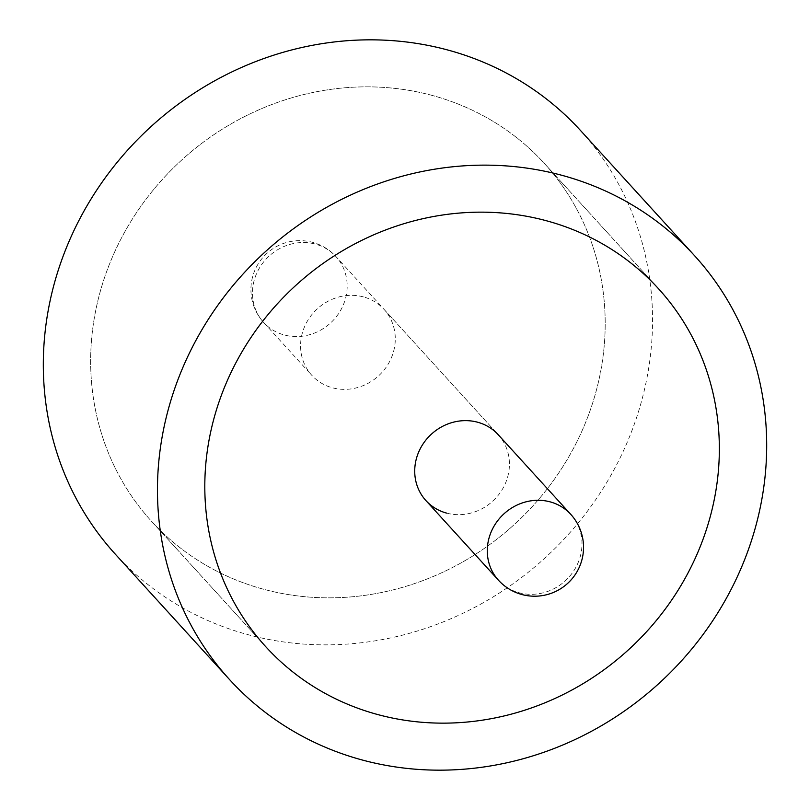 <?xml version="1.0" encoding="UTF-8"?>
<svg xmlns="http://www.w3.org/2000/svg" width="810" height="810" viewBox="0 0 810 810"><rect width="100%" height="100%" fill="white"/><g stroke="black" fill="none" stroke-linecap="round" stroke-linejoin="round"><path stroke-width="0.61" stroke-dasharray="4.05 3.04" d="M432.003 95.377A265.7 246.706 137.7 0 0 135.715 213.84A265.7 246.706 137.7 0 0 151.5 521.286A265.7 246.706 137.7 0 0 263.847 589.315A265.7 246.706 137.7 0 0 560.135 470.853A265.7 246.706 137.7 0 0 544.35 163.417A265.7 246.706 137.7 0 0 432.003 95.377A265.7 246.706 137.7 0 0 135.715 213.84A265.7 246.706 137.7 0 0 151.5 521.286A265.7 246.706 137.7 0 0 263.847 589.315A265.7 246.706 137.7 0 0 560.135 470.853A265.7 246.706 137.7 0 0 544.35 163.417A265.7 246.706 137.7 0 0 432.003 95.377M115.354 554.212A314.604 292.106 137.7 0 0 248.376 634.767A314.604 292.106 137.7 0 0 599.187 494.505A314.604 292.106 137.7 0 0 580.497 130.481M363.396 296.895A48.904 45.401 137.7 0 0 308.873 318.695A48.904 45.401 137.7 0 0 311.779 375.283A48.904 45.401 137.7 0 0 332.454 387.798A48.904 45.401 137.7 0 0 386.988 365.998A48.904 45.401 137.7 0 0 384.082 309.42A48.904 45.401 137.7 0 0 363.396 296.895M446.604 513.105A48.904 45.401 137.7 0 0 501.127 491.305A48.904 45.401 137.7 0 0 498.221 434.717L335.978 256.608A48.904 45.401 137.7 0 0 315.292 244.083A48.904 45.401 137.7 0 0 255.069 277.496A48.904 45.401 137.7 0 0 263.665 322.471A48.904 45.401 137.7 0 0 284.35 334.996A48.904 45.401 137.7 0 0 344.574 301.593A48.904 45.401 137.7 0 0 335.978 256.608A48.904 48.904 0 0 0 258.066 264.09A48.904 48.904 0 0 0 263.665 322.471L311.779 375.283M570.787 514.38A48.904 45.401 -42.3 0 1 579.383 559.356A48.904 45.401 -42.3 0 1 519.169 592.768A48.904 45.401 -42.3 0 1 498.484 580.244M151.5 521.286L265.65 646.582L151.5 521.286M544.35 163.417L658.5 288.714L544.35 163.417M384.082 309.42L498.221 434.717"/><path stroke-width="1.21" d="M546.153 220.684A265.7 246.706 137.7 0 0 249.865 339.147A265.7 246.706 137.7 0 0 265.65 646.582A265.7 246.706 137.7 0 0 377.997 714.622A265.7 246.706 137.7 0 0 674.284 596.16A265.7 246.706 137.7 0 0 658.5 288.714A265.7 246.706 137.7 0 0 546.153 220.684A265.7 246.706 137.7 0 0 249.865 339.147A265.7 246.706 137.7 0 0 265.65 646.582A265.7 246.706 137.7 0 0 377.997 714.622A265.7 246.706 137.7 0 0 674.284 596.16A265.7 246.706 137.7 0 0 658.5 288.714A265.7 246.706 137.7 0 0 546.153 220.684M694.646 255.788L580.497 130.481A314.604 292.106 137.7 0 0 447.474 49.926A314.604 292.106 137.7 0 0 96.663 190.198A314.604 292.106 137.7 0 0 115.354 554.212L229.503 679.519A314.604 292.106 137.7 0 0 362.526 760.074A314.604 292.106 137.7 0 0 713.337 619.802A314.604 292.106 137.7 0 0 694.646 255.788A314.604 292.106 137.7 0 0 561.624 175.233A314.604 292.106 137.7 0 0 210.813 315.495A314.604 292.106 137.7 0 0 229.503 679.519M425.918 500.58L498.484 580.244A48.904 45.401 -42.3 0 1 489.888 535.258A48.904 45.401 -42.3 0 1 550.111 501.856A48.904 45.401 -42.3 0 1 570.787 514.38L498.221 434.717A48.904 45.401 137.7 0 0 477.546 422.202A48.904 45.401 137.7 0 0 423.012 444.001A48.904 45.401 137.7 0 0 425.918 500.58A48.904 45.401 137.7 0 0 446.604 513.105M498.484 580.244A48.904 48.904 0 0 0 576.396 572.761A48.904 48.904 0 0 0 570.787 514.38"/></g></svg>
